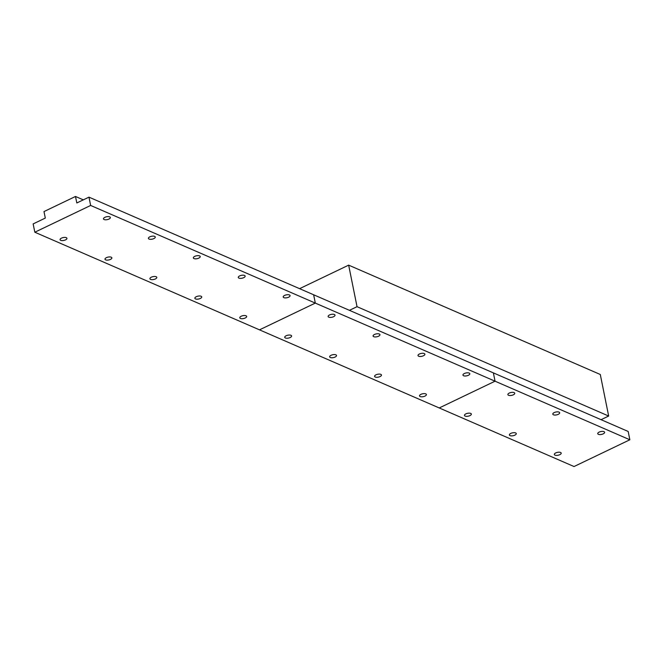 <?xml version="1.0" encoding="UTF-8"?>
<svg xmlns="http://www.w3.org/2000/svg" width="663" height="663" viewBox="0 0 663 663"><rect width="100%" height="100%" fill="white"/><g stroke="black" fill="none" stroke-linecap="round" stroke-linejoin="round"><path stroke-width="0.99" d="M420.939 394.344A3.506 1.475 -11.4 0 1 424.403 393.623A3.506 1.475 -11.4 0 1 426.4 394.526A3.506 1.475 -11.4 0 1 424.983 396.101A3.506 1.475 -11.4 0 1 421.527 396.814A3.506 1.475 -11.4 0 1 419.53 395.91A3.506 1.475 -11.4 0 1 420.939 394.344M464.357 373.526A3.506 1.475 -11.4 0 1 467.813 372.805A3.506 1.475 -11.4 0 1 469.81 373.708A3.506 1.475 -11.4 0 1 468.401 375.283A3.506 1.475 -11.4 0 1 464.945 376.004A3.506 1.475 -11.4 0 1 462.948 375.092A3.506 1.475 -11.4 0 1 464.357 373.526M376.012 374.81A3.506 1.475 -11.4 0 1 379.468 374.098A3.506 1.475 -11.4 0 1 381.465 375.001A3.506 1.475 -11.4 0 1 380.056 376.567A3.506 1.475 -11.4 0 1 376.592 377.288A3.506 1.475 -11.4 0 1 374.595 376.385A3.506 1.475 -11.4 0 1 376.012 374.81M419.422 354.001A3.506 1.475 -11.4 0 1 422.878 353.28A3.506 1.475 -11.4 0 1 424.884 354.183A3.506 1.475 -11.4 0 1 423.466 355.758A3.506 1.475 -11.4 0 1 420.01 356.479A3.506 1.475 -11.4 0 1 418.013 355.567A3.506 1.475 -11.4 0 1 419.422 354.001M331.077 355.285A3.506 1.475 -11.4 0 1 334.533 354.572A3.506 1.475 -11.4 0 1 336.531 355.476A3.506 1.475 -11.4 0 1 335.122 357.042A3.506 1.475 -11.4 0 1 331.657 357.763A3.506 1.475 -11.4 0 1 329.66 356.86A3.506 1.475 -11.4 0 1 331.077 355.285M374.487 334.475A3.506 1.475 -11.4 0 1 377.951 333.754A3.506 1.475 -11.4 0 1 379.949 334.658A3.506 1.475 -11.4 0 1 378.532 336.232A3.506 1.475 -11.4 0 1 375.076 336.945A3.506 1.475 -11.4 0 1 373.078 336.042A3.506 1.475 -11.4 0 1 374.487 334.475M286.143 335.76A3.506 1.475 -11.4 0 1 289.598 335.039A3.506 1.475 -11.4 0 1 291.596 335.95A3.506 1.475 -11.4 0 1 290.187 337.517A3.506 1.475 -11.4 0 1 286.731 338.238A3.506 1.475 -11.4 0 1 284.725 337.334A3.506 1.475 -11.4 0 1 286.143 335.76M329.561 314.95A3.506 1.475 -11.4 0 1 333.017 314.229A3.506 1.475 -11.4 0 1 335.014 315.132A3.506 1.475 -11.4 0 1 333.597 316.707A3.506 1.475 -11.4 0 1 330.141 317.42A3.506 1.475 -11.4 0 1 328.144 316.516A3.506 1.475 -11.4 0 1 329.561 314.95M629.85 439.776L574.034 466.537L439.229 407.952L495.046 381.192L439.229 407.952L259.498 329.851L315.315 303.09L313.64 294.778L315.315 303.09L495.046 381.192L493.371 372.879L628.176 431.464L629.85 439.776L495.046 381.192L493.371 372.879L88.966 197.143L76.817 202.977L75.499 196.463L43.99 211.572L45.308 218.077L33.15 223.912L34.824 232.216L90.649 205.455L88.966 197.143M357.034 306.687L608.667 416.032L600.288 374.487L348.655 265.142L357.034 306.687L349.434 310.334M608.667 416.032L601.059 419.679M299.577 288.67L348.655 265.142M555.743 452.92A3.506 1.475 -11.4 0 1 559.199 452.199A3.506 1.475 -11.4 0 1 561.196 453.102A3.506 1.475 -11.4 0 1 559.787 454.677A3.506 1.475 -11.4 0 1 556.332 455.398A3.506 1.475 -11.4 0 1 554.334 454.486A3.506 1.475 -11.4 0 1 555.743 452.92M599.161 432.102A3.506 1.475 -11.4 0 1 602.617 431.389A3.506 1.475 -11.4 0 1 604.615 432.293A3.506 1.475 -11.4 0 1 603.206 433.859A3.506 1.475 -11.4 0 1 599.742 434.58A3.506 1.475 -11.4 0 1 597.744 433.677A3.506 1.475 -11.4 0 1 599.161 432.102M510.808 433.395A3.506 1.475 -11.4 0 1 514.264 432.674A3.506 1.475 -11.4 0 1 516.27 433.577A3.506 1.475 -11.4 0 1 514.853 435.152A3.506 1.475 -11.4 0 1 511.397 435.873A3.506 1.475 -11.4 0 1 509.399 434.961A3.506 1.475 -11.4 0 1 510.808 433.395M554.227 412.577A3.506 1.475 -11.4 0 1 557.682 411.856A3.506 1.475 -11.4 0 1 559.68 412.767A3.506 1.475 -11.4 0 1 558.271 414.334A3.506 1.475 -11.4 0 1 554.815 415.055A3.506 1.475 -11.4 0 1 552.809 414.151A3.506 1.475 -11.4 0 1 554.227 412.577M465.874 413.869A3.506 1.475 -11.4 0 1 469.338 413.148A3.506 1.475 -11.4 0 1 471.335 414.052A3.506 1.475 -11.4 0 1 469.918 415.626A3.506 1.475 -11.4 0 1 466.462 416.339A3.506 1.475 -11.4 0 1 464.465 415.436A3.506 1.475 -11.4 0 1 465.874 413.869M509.292 393.051A3.506 1.475 -11.4 0 1 512.748 392.33A3.506 1.475 -11.4 0 1 514.745 393.234A3.506 1.475 -11.4 0 1 513.336 394.808A3.506 1.475 -11.4 0 1 509.88 395.529A3.506 1.475 -11.4 0 1 507.883 394.626A3.506 1.475 -11.4 0 1 509.292 393.051M61.477 238.133A3.506 1.475 -11.4 0 1 64.933 237.412A3.506 1.475 -11.4 0 1 66.93 238.315A3.506 1.475 -11.4 0 1 65.513 239.89A3.506 1.475 -11.4 0 1 62.057 240.603A3.506 1.475 -11.4 0 1 60.06 239.699A3.506 1.475 -11.4 0 1 61.477 238.133M104.887 217.315A3.506 1.475 -11.4 0 1 108.342 216.594A3.506 1.475 -11.4 0 1 110.348 217.497A3.506 1.475 -11.4 0 1 108.931 219.072A3.506 1.475 -11.4 0 1 105.475 219.793A3.506 1.475 -11.4 0 1 103.478 218.881A3.506 1.475 -11.4 0 1 104.887 217.315M106.403 257.658A3.506 1.475 -11.4 0 1 109.867 256.937A3.506 1.475 -11.4 0 1 111.865 257.841A3.506 1.475 -11.4 0 1 110.448 259.415A3.506 1.475 -11.4 0 1 106.992 260.128A3.506 1.475 -11.4 0 1 104.994 259.225A3.506 1.475 -11.4 0 1 106.403 257.658M149.821 236.84A3.506 1.475 -11.4 0 1 153.277 236.119A3.506 1.475 -11.4 0 1 155.275 237.031A3.506 1.475 -11.4 0 1 153.866 238.597A3.506 1.475 -11.4 0 1 150.41 239.318A3.506 1.475 -11.4 0 1 148.413 238.415A3.506 1.475 -11.4 0 1 149.821 236.84M151.338 277.184A3.506 1.475 -11.4 0 1 154.794 276.463A3.506 1.475 -11.4 0 1 156.799 277.366A3.506 1.475 -11.4 0 1 155.382 278.941A3.506 1.475 -11.4 0 1 151.926 279.662A3.506 1.475 -11.4 0 1 149.929 278.75A3.506 1.475 -11.4 0 1 151.338 277.184M194.756 256.366A3.506 1.475 -11.4 0 1 198.212 255.645A3.506 1.475 -11.4 0 1 200.209 256.556A3.506 1.475 -11.4 0 1 198.801 258.122A3.506 1.475 -11.4 0 1 195.345 258.843A3.506 1.475 -11.4 0 1 193.347 257.94A3.506 1.475 -11.4 0 1 194.756 256.366M196.273 296.709A3.506 1.475 -11.4 0 1 199.729 295.988A3.506 1.475 -11.4 0 1 201.726 296.891A3.506 1.475 -11.4 0 1 200.317 298.466A3.506 1.475 -11.4 0 1 196.861 299.187A3.506 1.475 -11.4 0 1 194.864 298.275A3.506 1.475 -11.4 0 1 196.273 296.709M239.691 275.891A3.506 1.475 -11.4 0 1 243.147 275.178A3.506 1.475 -11.4 0 1 245.144 276.081A3.506 1.475 -11.4 0 1 243.735 277.648A3.506 1.475 -11.4 0 1 240.279 278.369A3.506 1.475 -11.4 0 1 238.274 277.466A3.506 1.475 -11.4 0 1 239.691 275.891M241.208 316.234A3.506 1.475 -11.4 0 1 244.664 315.513A3.506 1.475 -11.4 0 1 246.661 316.425A3.506 1.475 -11.4 0 1 245.252 317.991A3.506 1.475 -11.4 0 1 241.796 318.712A3.506 1.475 -11.4 0 1 239.799 317.809A3.506 1.475 -11.4 0 1 241.208 316.234M284.626 295.416A3.506 1.475 -11.4 0 1 288.082 294.704A3.506 1.475 -11.4 0 1 290.079 295.607A3.506 1.475 -11.4 0 1 288.67 297.173A3.506 1.475 -11.4 0 1 285.206 297.894A3.506 1.475 -11.4 0 1 283.209 296.991A3.506 1.475 -11.4 0 1 284.626 295.416M83.314 199.861L75.499 196.463M34.824 232.216L259.498 329.851L315.315 303.09L90.649 205.455"/></g></svg>
